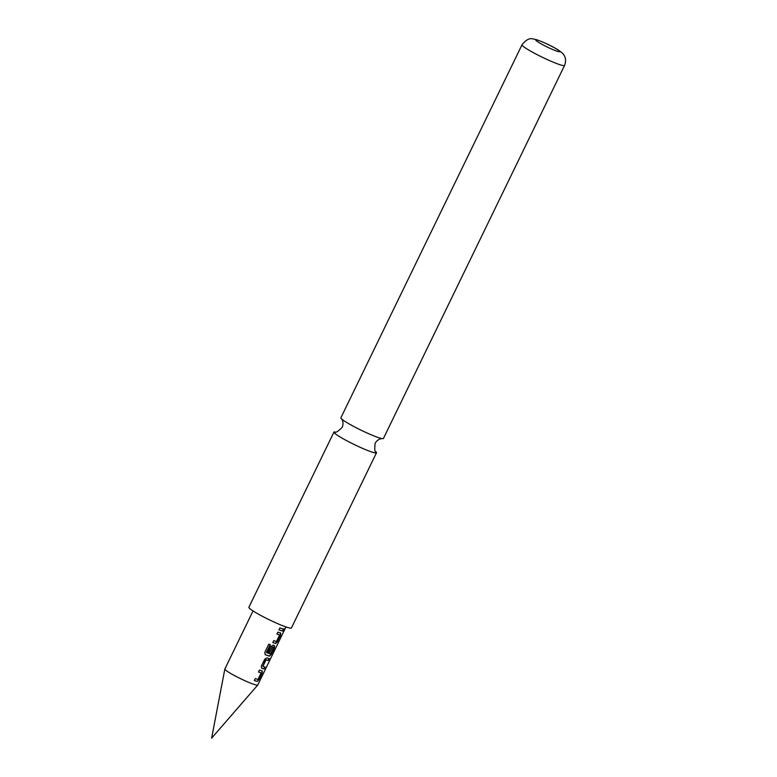 <?xml version="1.0" encoding="UTF-8"?>
<svg xmlns="http://www.w3.org/2000/svg" width="777" height="777" viewBox="0 0 777 777"><rect width="100%" height="100%" fill="white"/><g stroke="black" fill="none" stroke-linecap="round" stroke-linejoin="round"><path stroke-width="1.17" d="M283.187 629.962C282.702 631.555 282.915 631.565 283.848 630.001C284.431 628.457 284.207 628.438 283.187 629.962M283.479 630.118C282.993 631.711 283.216 631.72 284.149 630.157C284.732 628.603 284.508 628.593 283.479 630.118C282.993 631.711 283.216 631.72 284.149 630.157C284.732 628.603 284.508 628.593 283.479 630.118M253.04 610.955L224.844 669.026A18.298 1.807 25.9 0 0 224.835 669.075A18.298 1.807 25.9 0 0 236.179 676.466A18.298 1.807 25.9 0 0 254.807 684.644A18.298 1.807 25.9 0 0 257.741 685.052A18.298 1.807 25.9 0 0 257.77 685.013L285.965 626.942M382.566 438.646C382.876 438.539 378.292 438.034 375.155 443.259C374.436 449.3 374.757 452.185 376.117 451.923A23.65 2.341 -154.1 0 1 376.505 452.738A23.65 2.341 -154.1 0 1 372.669 452.272A23.65 2.341 -154.1 0 1 348.329 441.559A23.65 2.341 -154.1 0 1 333.955 432.08A23.65 2.341 -154.1 0 1 334.829 431.876C335.46 433.11 337.937 431.575 342.239 427.272C344.405 421.571 341.161 418.288 341.278 418.599A23.65 2.341 25.9 0 0 357.779 428.554A23.65 2.341 25.9 0 0 379.613 437.975A23.65 2.341 25.9 0 0 382.566 438.646A23.65 2.341 25.9 0 0 383.44 438.451L564.568 65.443A23.65 2.341 -154.1 0 1 560.732 64.967A23.65 2.341 -154.1 0 1 536.392 54.264A23.65 2.341 -154.1 0 1 522.018 44.784L340.889 417.783A23.65 2.341 25.9 0 0 341.278 418.599M376.505 452.738L291.424 627.942A23.65 2.341 -154.1 0 1 287.597 627.466A23.65 2.341 -154.1 0 1 263.257 616.763A23.65 2.341 -154.1 0 1 248.873 607.284L333.955 432.08M254.37 680.526A18.298 1.807 25.9 0 0 256.459 681.225A18.298 1.807 25.9 0 0 257.197 681.439L258.906 679.826L262.218 673.008L262.267 670.988A18.298 1.807 25.9 0 1 261.538 670.774A18.298 1.807 25.9 0 1 259.45 670.075L258.498 672.018A18.298 1.807 25.9 0 0 260.586 672.727A18.298 1.807 25.9 0 0 261.189 672.901L258.003 679.457A18.298 1.807 25.9 0 1 257.41 679.283A18.298 1.807 25.9 0 1 255.322 678.574L254.37 680.526M261.626 668.239L261.762 668.298A18.298 1.807 25.9 0 0 262.607 668.57A18.298 1.807 25.9 0 0 264.17 668.987L265.122 667.035A18.298 1.807 25.9 0 1 263.549 666.627A18.298 1.807 25.9 0 1 262.879 666.413L266.064 659.858A18.298 1.807 25.9 0 0 266.734 660.071A18.298 1.807 25.9 0 0 268.298 660.479L269.25 658.537A18.298 1.807 25.9 0 1 267.677 658.119A18.298 1.807 25.9 0 1 266.841 657.857L264.714 659.236L261.402 666.054L261.528 668.162A17.958 1.777 25.9 0 0 263.889 668.832L264.792 666.967M265.132 654.574L265.433 654.749A18.298 1.807 25.9 0 0 268.755 655.914A18.298 1.807 25.9 0 0 269.483 656.128L271.202 654.516L274.514 647.697L274.563 645.677A18.298 1.807 25.9 0 1 273.825 645.464A18.298 1.807 25.9 0 1 272.989 645.192L270.852 646.581L268.143 652.156A18.298 1.807 25.9 0 0 269.473 652.622L272.309 646.988A18.298 1.807 25.9 0 0 272.98 647.202A18.298 1.807 25.9 0 0 273.582 647.377L270.396 653.933A18.298 1.807 25.9 0 1 269.804 653.758A18.298 1.807 25.9 0 1 266.686 652.67L270.386 644.793A18.298 1.807 25.9 0 1 268.784 644.162L264.821 652.34L265.219 654.642M272.814 642.55A18.298 1.807 25.9 0 0 274.903 643.259A18.298 1.807 25.9 0 0 275.631 643.473L277.35 641.86L280.652 635.042L280.701 633.022A18.298 1.807 25.9 0 1 279.973 632.808A18.298 1.807 25.9 0 1 277.884 632.109L276.942 634.051A18.298 1.807 25.9 0 0 279.03 634.76A18.298 1.807 25.9 0 0 279.623 634.935L276.447 641.491A18.298 1.807 25.9 0 1 275.845 641.316A18.298 1.807 25.9 0 1 273.757 640.607L272.814 642.55A17.958 1.777 25.9 0 0 275.359 643.327L277.059 641.705L280.371 634.887L280.439 632.876M278.953 629.894A18.298 1.807 25.9 0 0 281.041 630.603A18.298 1.807 25.9 0 0 282.614 631.021L283.556 629.069A18.298 1.807 25.9 0 1 281.993 628.651A18.298 1.807 25.9 0 1 279.905 627.952L278.953 629.894M282.614 631.021L283.236 629.001M278.982 629.856A17.958 1.777 25.9 0 0 282.323 630.866M279.623 634.935L279.361 634.79A17.958 1.777 25.9 0 1 276.962 634.003M265.239 654.632A17.958 1.777 25.9 0 0 269.221 655.982L269.483 656.128M269.221 655.982L271.202 654.516M270.92 654.36L274.514 647.697M274.223 647.542L274.291 645.532M268.172 652.117A17.958 1.777 25.9 0 0 269.24 652.486L269.473 652.622M269.24 652.486L272.164 647.086M272.067 646.843A17.958 1.777 25.9 0 0 273.319 647.231L273.582 647.377M266.453 652.379L270.173 644.716M268.298 660.479L268.92 658.469M266.064 659.858L265.821 659.712A17.958 1.777 25.9 0 0 268.016 660.333M262.859 666.248L265.676 659.819M262.218 673.008L262.004 670.842M258.906 679.826L261.936 672.863M257.197 681.439L258.624 679.671M254.4 680.477A17.958 1.777 25.9 0 0 256.925 681.293M261.189 672.901L260.926 672.756A17.958 1.777 25.9 0 1 258.527 671.979M537.985 40.297A13.296 1.311 25.9 0 0 540.918 43.735A13.296 1.311 25.9 0 0 557.595 51.379A13.296 1.311 25.9 0 0 554.661 47.941A13.296 1.311 25.9 0 0 537.985 40.297M257.741 685.052L211.626 738.15L224.835 669.075M564.568 65.443C567.453 57.576 563.072 53.953 562.053 52.836L558.352 50.049C552.029 46.105 544.745 42.648 536.518 39.666C532.915 39.326 529.166 35.752 522.018 44.784"/></g></svg>
